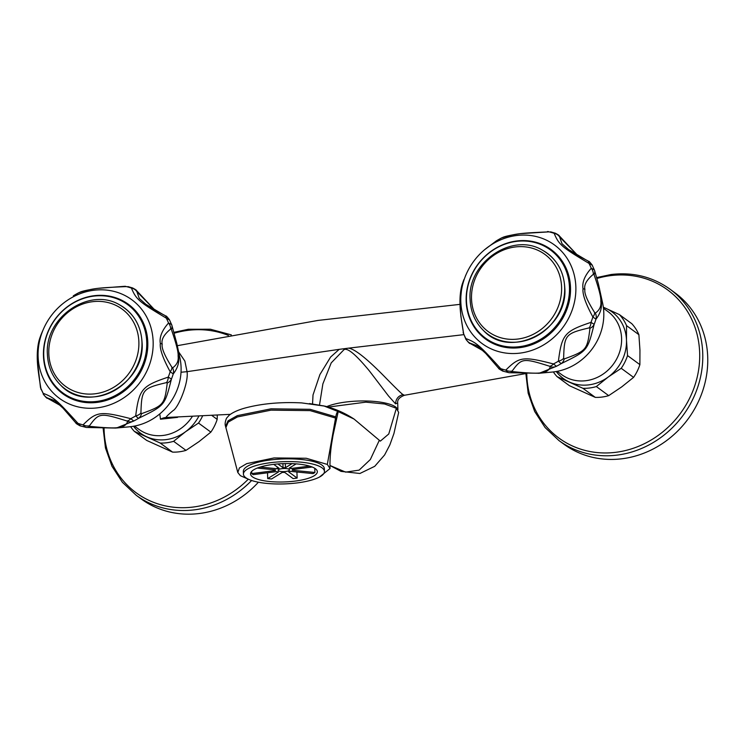 <?xml version="1.0" encoding="UTF-8"?>
<svg xmlns="http://www.w3.org/2000/svg" width="745" height="745" viewBox="0 0 745 745"><rect width="100%" height="100%" fill="white"/><g stroke="black" fill="none" stroke-linecap="round" stroke-linejoin="round"><path stroke-width="1.12" d="M85.405 427.276L83.086 424.855C96.561 411.398 100.417 410.914 130.748 418.681L133.755 421.009L116.49 428.003L129.472 426.801A54.758 49.71 -53.7 0 0 181.082 367.304A54.758 49.71 126.3 0 0 179.945 358.038L176.788 343.352L178.586 356.501C179.415 362.415 177.636 368.226 173.25 373.953A8.53 8.335 -128.4 0 0 172.617 367.862L171.89 367.211C164.617 355.644 161.386 347.971 162.196 344.199C161.106 339.655 163.919 334.607 170.624 329.057L171.331 329.365C176.276 343.622 178.53 352.46 178.092 355.868C178.8 360.757 176.975 364.752 172.617 367.862M73.895 295.467L73.755 295.551A8.53 6.854 -123.4 0 0 73.522 295.7A8.53 6.854 -123.4 0 0 73.317 295.839M73.82 295.504L73.755 295.551A73.243 66.482 -53.7 0 1 78.7 292.776L73.82 295.504M169.488 319.968L166.303 318.152C139.045 301.921 136.112 299.388 131.455 288.082A73.243 66.482 -53.7 0 0 126.361 286.601A8.53 5.289 -93.3 0 0 124.741 286.303L126.361 286.601C96.329 287.896 92.482 288.399 78.7 292.776A8.53 8.242 -109.7 0 1 79.79 292.291M164.198 315.182L145.862 304.286L139.287 298.447L136.894 291.621A8.53 8.223 4.7 0 0 131.455 288.082L132.591 287.942L127.842 286.574M136.894 291.621L154.895 310.116M132.591 287.942C138.198 290.913 135.767 290.308 136.801 290.848A8.53 5.699 139 0 1 137.48 291.956M171.89 367.211A8.53 4.526 -33.8 0 1 170.167 371.708A73.243 66.482 -53.7 0 1 168.258 377.11A8.53 5.504 82.2 0 1 166.433 382.623L167.252 383.014A8.53 7.646 -175.3 0 0 171.443 379.037C164.552 406.016 165.148 405.206 138.421 418.401L135.692 415.906C139.092 389.272 141.839 386.003 168.258 377.11L171.443 379.037A73.792 66.985 -53.7 0 0 173.25 373.953L170.167 371.708C162.931 358.447 159.644 349.014 160.305 343.426C159.253 337.168 162 330.361 168.547 323.004A73.243 66.482 -53.7 0 0 166.303 318.152A8.53 4.321 -63.7 0 0 164.72 315.368C166.982 317.258 164.589 313.701 169.385 319.652L171.816 325.099A8.53 6.509 162.7 0 1 171.331 329.365M170.624 329.057A8.53 7.087 51.7 0 0 168.547 323.004L171.611 324.55A8.53 6.509 162.7 0 1 171.825 325.109L176.788 343.361M60.261 405.42L47.615 398.016L54.711 400.652L63.018 408.158L75.319 422.341C77.191 423.737 73.531 422.154 80.004 425.823L86.439 427.462L115.801 428.068M134.482 426.084L138.942 429.362A39.113 35.509 -53.7 0 0 192.21 416.66M159.775 413.913L160.482 419.212L177.571 417.368M133.532 426.261A41.245 37.446 -53.7 0 0 146.718 436.794A41.245 37.446 -53.7 0 0 185.505 431.765A41.245 37.446 -53.7 0 0 198.775 416.306M130.636 426.68A44.085 40.025 -53.7 0 0 134.333 431.355L146.691 440.425L172.57 452.113A44.085 40.025 -53.7 0 0 185.98 450.371L198.971 441.655L210.863 432.119A44.085 40.025 -53.7 0 0 217.177 419.379L217.298 415.216M172.57 452.113L160.212 443.042L134.333 431.355M160.212 443.042A44.085 40.025 -53.7 0 0 173.622 441.31L185.98 450.371M210.863 432.119L198.505 423.048L185.505 431.765L173.622 441.31M198.505 423.048A44.085 40.025 -53.7 0 0 202.528 416.101M211.952 415.542L217.177 419.379M397.932 409.787L397.7 402.971C397.234 399.795 399.469 397.234 404.405 395.278L403.138 394.608C402.486 394.636 396.275 388.629 384.504 376.588C366.698 358.447 354.713 348.967 348.567 348.148L463.753 334.654M348.567 348.148L339.189 349.349L330.603 357.051L319.903 374.577L313.021 394.952L312.546 403.892M178.614 351.836L184.862 361.074L187.06 371.671L339.189 349.349M397.7 402.971L395.548 403.827L388.517 395.977L369.38 370.917C355.831 354.49 347.338 347.431 343.911 349.75L331.218 362.889L322.874 383.88L319.512 404.973M326.776 406.612A39.113 10.737 -1.9 0 1 363.988 400.959A39.113 10.737 -1.9 0 1 395.651 407.003A39.113 10.737 -1.9 0 1 397.802 409.62M328.368 407.059L365.851 402.151L384.569 403.986L396.368 408.288L398.668 412.413L393.928 433.553L389.831 444.951L384.616 454.944L374.726 466.323L359.9 473.485L341.033 471.38L329.979 465.485L345.671 472.125L359.127 470.132L370.339 459.525L379.326 440.286L354.061 419.062L337.979 411.482C337.15 411.864 336.423 413.587 335.809 416.651L327.325 464.424L330.044 468.521L319.475 477.042M396.368 408.288L388.76 433.981L380.341 441.124L379.326 440.286M248.765 479.398L240.374 475.683L237.804 472.507L225.577 426.382C224.767 424.445 225.092 421.707 226.545 418.187L229.106 415.319C232.589 412.488 237.841 410.076 244.854 408.083C261.625 403.585 280.52 401.853 301.529 402.896L300.58 402.84M327.325 464.424L306.242 458.259L274.048 457.942L246.716 463.632L239.415 467.935L237.804 472.507M324.447 471.445L324.354 468.707A40.537 11.128 178.1 0 0 321.97 465.113A40.537 11.128 178.1 0 0 276.712 459.311A40.537 11.128 178.1 0 0 243.336 471.399L243.429 474.127A40.537 11.128 178.1 0 0 245.813 477.722A40.537 11.128 -1.9 0 0 291.072 483.533A40.537 11.128 -1.9 0 0 324.447 471.445A40.537 11.128 -1.9 0 0 322.063 467.851A40.537 11.128 178.1 0 0 276.795 462.04A40.537 11.128 178.1 0 0 243.429 474.127M315.377 468.717A33.423 9.182 -1.9 0 1 317.342 471.678A33.423 9.182 -1.9 0 1 289.824 481.643A33.423 9.182 -1.9 0 1 252.499 476.856A33.423 9.182 178.1 0 1 250.534 473.894A33.423 9.182 178.1 0 1 278.053 463.93A33.423 9.182 178.1 0 1 315.377 468.717M267.52 472.796L267.706 478.588A33.423 9.182 178.1 0 0 271.571 478.97L282.253 472.404A8.53 2.347 178.1 0 0 284.637 472.367L293.12 478.588A33.423 9.182 178.1 0 0 297.134 478.076L296.929 471.995M297.134 478.076L288.65 471.846A8.53 2.347 178.1 0 0 290.41 471.352L313.096 473.596A33.423 9.182 178.1 0 0 314.912 472.479L314.772 468.307M251.68 471.389L251.754 473.587A33.423 9.182 178.1 0 0 252.415 474.127A33.423 9.182 178.1 0 0 253.198 474.649L276.795 471.594A8.53 2.347 178.1 0 0 278.397 472.023L267.706 478.588M251.754 473.587L275.352 470.533A8.53 2.347 178.1 0 1 275.315 470.337A8.53 2.347 178.1 0 1 275.464 469.872L257.267 468.074M260.163 467.068L277.289 468.754A8.53 2.347 178.1 0 1 279.049 468.26L273.722 464.358M277.885 463.939L283.063 467.739A8.53 2.347 178.1 0 1 285.437 467.702L292.068 463.632M296.165 463.865L289.293 468.084A8.53 2.347 178.1 0 1 290.895 468.521L309.538 466.1M312.164 467.013L292.338 469.574A8.53 2.347 178.1 0 1 292.375 469.769A8.53 2.347 178.1 0 1 292.226 470.235L314.912 472.479M289.2 469.359A5.69 1.565 -1.9 0 1 289.535 469.862A5.69 1.565 -1.9 0 1 284.851 471.566A5.69 1.565 -1.9 0 1 278.5 470.747A5.69 1.565 178.1 0 1 278.164 470.244A5.69 1.565 178.1 0 1 282.849 468.549A5.69 1.565 178.1 0 1 289.2 469.359M290.848 467.124L290.895 468.521M285.298 463.567L285.437 467.702M282.923 463.641L283.063 467.739M277.224 466.929L277.289 468.754M181.016 372.239L187.06 371.671C188.792 382.53 178.362 407.999 172.98 410.681C167.532 415.291 165.334 417.554 166.368 417.479L230.363 414.341M557.195 371.345L561.655 374.623A39.113 35.509 -53.7 0 0 601.224 375.303A39.113 35.509 -53.7 0 0 621.591 338.332A39.113 35.509 -53.7 0 0 607.948 311.559L603.478 308.281M592.2 265.22L589.016 263.404A8.53 4.321 -63.7 0 0 587.433 260.62C589.695 262.519 587.302 258.962 592.098 264.913L594.529 270.361L598.403 283.91L602.658 303.299A54.758 49.71 126.3 0 1 603.795 312.565A54.758 49.71 -53.7 0 1 552.185 372.062L538.514 373.32M599.501 288.613L601.299 301.762C602.128 307.685 600.349 313.505 595.963 319.205A8.53 8.335 -128.4 0 0 595.329 313.114L594.603 312.472C587.339 300.924 584.108 293.26 584.909 289.46C583.829 284.897 586.641 279.85 593.337 274.318L594.044 274.626C598.98 288.837 601.234 297.674 600.805 301.129C601.504 306.037 599.678 310.032 595.329 313.114M496.608 240.719L496.468 240.812A8.53 6.854 -123.4 0 0 496.235 240.952A8.53 6.854 -123.4 0 0 496.03 241.101M502.493 237.562L501.441 238.009A8.53 8.242 -109.7 0 1 502.503 237.553C504.393 236.5 510.26 235.197 520.075 233.66L549.084 231.863C519.042 233.157 515.195 233.66 501.413 238.037L496.245 240.952L484.399 249.864L496.468 240.812A73.243 66.482 -53.7 0 1 501.413 238.037L501.469 238.009M594.603 312.472A8.53 4.526 -33.8 0 1 592.88 316.97A73.243 66.482 -53.7 0 1 590.971 322.362A8.53 5.504 82.2 0 1 589.146 327.884L589.966 328.266A8.53 7.646 -175.3 0 0 594.165 324.298C587.311 351.212 587.786 350.532 561.134 363.653L558.405 361.167C561.804 334.533 564.552 331.255 590.971 322.362L594.165 324.298A73.792 66.985 -53.7 0 0 595.963 319.205L592.88 316.97C585.644 303.709 582.357 294.275 583.018 288.678C581.966 282.42 584.713 275.613 591.26 268.265A73.243 66.482 -53.7 0 0 589.016 263.404C561.767 247.182 558.815 244.639 554.168 233.334A73.243 66.482 -53.7 0 0 549.084 231.863A8.53 5.289 -93.3 0 0 547.454 231.555M586.911 260.433L568.575 249.547L561.991 243.699L559.616 236.882A8.53 8.223 4.7 0 0 554.168 233.334L555.314 233.204L550.555 231.825M559.616 236.882L577.608 255.377M555.314 233.204C560.911 236.174 558.48 235.56 559.514 236.109A8.53 5.699 139 0 1 560.193 237.208M593.337 274.318A8.53 7.087 51.7 0 0 591.26 268.265L594.324 269.802A8.53 6.509 162.7 0 1 594.538 270.37A8.53 6.509 162.7 0 1 594.044 274.626M508.118 372.528L505.799 370.116C519.274 356.659 523.139 356.166 553.461 363.942L556.468 366.27L539.203 373.264L509.152 372.724A8.53 6.314 -86 0 0 512.662 371.606L512.169 371.038C521.649 358.084 523.046 357.87 549.503 366.205L550.341 366.726C549.009 370.423 545.927 372.407 541.093 372.686C538.076 373.59 528.596 373.236 512.662 371.606M462.002 285.009L460.028 304.612A8.53 2.347 178.1 0 0 460 304.807C459.777 297.376 460.41 290.895 461.9 285.354L463.902 279.617A8.53 7.133 -158 0 1 463.93 279.552L463.902 279.617A73.243 66.482 -53.7 0 0 462.002 285.009L461.993 285.009A8.53 8.111 -164.9 0 0 461.891 285.363M460.82 301.753A61.155 55.521 126.3 0 1 466.323 273.992A61.155 55.521 126.3 0 1 483.365 250.776A61.155 55.521 126.3 0 1 542.956 238.651A61.155 55.521 126.3 0 1 575.857 286.862A61.155 55.521 -53.7 0 1 520.289 353.083A61.155 55.521 -53.7 0 1 460.82 301.753M568.575 249.547L568.575 249.547C572.169 252.35 578.455 256.038 587.433 260.62M589.966 328.266C587.284 349.982 586.492 350.811 564.226 358.941L563.639 358.28C564.291 334.822 565.39 333.537 589.146 327.884M550.341 366.726A8.53 8.428 -156 0 0 556.468 366.27A73.792 66.985 -53.7 0 0 561.134 363.653A8.53 7.441 -108.3 0 0 564.226 358.941M549.503 366.205A8.53 4.405 111.8 0 0 553.461 363.942A73.243 66.482 -53.7 0 0 558.405 361.167A8.53 5.783 -4.3 0 0 563.639 358.28M483.039 350.737L470.058 343.389C469.993 344.013 468.614 342.672 465.932 339.375L465.867 338.565C476.577 342.653 479.51 345.186 500.705 368.635A73.243 66.482 -53.7 0 0 505.799 370.116A8.53 7.357 27.2 0 0 512.169 371.038M503.313 371.14L500.705 368.635A8.53 4.423 141.7 0 1 498.042 367.611C499.904 368.999 496.245 367.415 502.717 371.085L509.152 372.724M482.974 350.681L470.328 343.268L477.424 345.913L485.731 353.419L498.032 367.602M470.048 343.389A8.53 5.625 -62 0 0 470.831 343.696M460.028 304.612C460.056 310.116 461.248 319.81 463.613 333.704A73.243 66.482 -53.7 0 0 465.867 338.565A8.53 8.316 84 0 0 470.328 343.268M463.148 332.382A8.53 5.55 171.3 0 0 463.613 333.704L465.932 339.375M466.165 301.064A55.465 50.353 126.3 0 1 495.053 248.625A55.465 50.353 126.3 0 1 551.16 249.594A55.465 50.353 126.3 0 1 570.512 287.551A55.465 50.353 -53.7 0 1 541.624 339.99A55.465 50.353 -53.7 0 1 485.517 339.022A55.465 50.353 -53.7 0 1 466.165 301.064M533.113 242.106A55.465 50.353 126.3 0 1 551.645 249.947M472.973 324.047A55.465 50.353 -53.7 0 0 486.001 339.375M568.062 273.322A54.758 49.71 -53.7 0 0 551.7 250.869L550.359 249.882A54.758 49.71 -53.7 0 0 494.969 248.932A54.758 49.71 -53.7 0 0 466.454 300.691A54.758 49.71 126.3 0 0 485.554 338.165A54.758 49.71 126.3 0 0 540.945 339.124A54.758 49.71 126.3 0 0 569.459 287.356A54.758 49.71 -53.7 0 0 550.359 249.882M485.554 338.165L486.904 339.152A54.758 49.71 -53.7 0 0 513.221 348.036M556.245 371.522A41.245 37.446 -53.7 0 0 569.431 382.045A41.245 37.446 -53.7 0 0 608.227 377.026A41.245 37.446 -53.7 0 0 626.48 340.186A41.245 37.446 -53.7 0 0 605.946 308.374A41.245 37.446 -53.7 0 0 603.357 307.331M553.349 371.941A44.085 40.025 -53.7 0 0 557.046 376.616L569.404 385.687L595.283 397.374A44.085 40.025 -53.7 0 0 608.693 395.632L621.693 386.906L633.576 377.37A44.085 40.025 -53.7 0 0 639.89 364.64L639.946 350.076L638.893 334.691A44.085 40.025 -53.7 0 0 631.797 323.693L619.44 314.623A44.085 40.025 -53.7 0 1 626.536 325.621L638.893 334.691M595.283 397.374L582.925 388.303L557.046 376.616M582.925 388.303A44.085 40.025 -53.7 0 0 596.335 386.562L608.693 395.632M633.576 377.37L621.218 368.3L608.227 377.026L596.335 386.562M621.218 368.3A44.085 40.025 -53.7 0 0 627.532 355.57L639.89 364.64M626.536 325.621L626.48 340.186L627.532 355.57M603.348 307.201L619.44 314.623M43.61 328.731A61.155 55.521 126.3 0 1 60.652 305.515A61.155 55.521 126.3 0 1 120.243 293.39A61.155 55.521 126.3 0 1 153.144 341.601A61.155 55.521 -53.7 0 1 97.576 407.822A61.155 55.521 -53.7 0 1 38.107 356.501A61.155 55.521 126.3 0 1 43.61 328.731L41.189 334.365A73.243 66.482 -53.7 0 0 39.28 339.748A8.53 8.111 -164.9 0 0 39.178 340.102L37.315 359.351C37.343 364.854 38.535 374.558 40.901 388.452L43.145 393.304A8.53 8.316 84 0 0 47.615 398.016M39.28 339.748L41.18 334.375M145.862 304.286L145.862 304.286C149.456 307.089 155.742 310.777 164.72 315.358M167.252 383.014C164.524 404.786 163.835 405.504 141.513 413.68L140.926 413.028C141.615 389.514 142.63 388.313 166.433 382.623M140.926 413.028A8.53 5.783 -4.3 0 1 135.692 415.906A73.243 66.482 -53.7 0 1 130.748 418.681A8.53 4.405 111.8 0 1 126.79 420.944L127.628 421.474A8.53 8.428 -156 0 0 133.755 421.009A73.792 66.985 -53.7 0 0 138.421 418.401A8.53 7.441 -108.3 0 0 141.513 413.68M127.628 421.474C126.278 425.172 123.195 427.164 118.371 427.434C115.401 428.338 105.93 427.975 89.949 426.354L89.456 425.786C98.992 412.814 100.286 412.618 126.79 420.944M86.448 427.462A8.53 6.314 -86 0 0 89.949 426.354M37.315 359.351A8.53 2.347 178.1 0 0 37.287 359.556L40.435 387.139A8.53 5.55 171.3 0 0 40.901 388.452A73.243 66.482 -53.7 0 0 43.145 393.304C53.864 397.392 56.797 399.925 77.992 423.383A73.243 66.482 -53.7 0 0 83.086 424.855A8.53 7.357 27.2 0 0 89.456 425.786M75.319 422.35A8.53 4.423 141.7 0 0 77.992 423.383L80.6 425.889M47.335 398.128A8.53 5.625 -62 0 0 48.118 398.445M43.452 355.803A55.465 50.353 126.3 0 1 72.34 303.373A55.465 50.353 126.3 0 1 128.447 304.333A55.465 50.353 126.3 0 1 147.799 342.29A55.465 50.353 -53.7 0 1 118.911 394.729A55.465 50.353 -53.7 0 1 62.803 393.77A55.465 50.353 -53.7 0 1 43.452 355.803M110.4 296.855A55.465 50.353 126.3 0 1 128.922 304.696M50.26 378.795A55.465 50.353 -53.7 0 0 63.288 394.114M145.35 328.061A54.758 49.71 -53.7 0 0 128.987 305.618L127.646 304.63A54.758 49.71 -53.7 0 0 72.256 303.671A54.758 49.71 -53.7 0 0 43.741 355.44A54.758 49.71 126.3 0 0 62.841 392.913A54.758 49.71 126.3 0 0 118.231 393.863A54.758 49.71 126.3 0 0 146.746 342.095A54.758 49.71 -53.7 0 0 127.646 304.63M62.841 392.913L64.191 393.9A54.758 49.71 -53.7 0 0 90.508 402.784M525.868 373.59L528.177 393.239L534.687 411.519L545.098 427.546L558.908 440.528L563.881 444.178A93.87 85.209 -53.7 0 0 622.42 458.715A93.87 85.209 126.3 0 0 703.196 389.318A93.87 85.209 126.3 0 0 674.97 292.841L669.997 289.181C652.667 276.805 633.017 271.916 611.049 274.514L596.689 277.587M103.145 428.338L105.464 447.978L111.974 466.268L122.385 482.294L136.195 495.267L141.168 498.926A93.87 85.209 -53.7 0 0 199.707 513.463A93.87 85.209 126.3 0 0 258.403 482.22M178.586 356.501A8.53 2.347 178.1 0 0 178.092 355.868M403.138 394.608C398.37 395.781 395.837 398.854 395.548 403.827M343.873 348.902A8.53 2.71 -97.3 0 1 343.92 349.75M354.061 419.062C345.196 413.205 335.548 408.912 325.127 406.183L338.239 411.482L332.577 437.408M337.979 411.482L323.777 405.904L301.595 402.896L325.127 406.183L309.51 403.548M335.809 416.651L333.555 432.026L335.772 416.855L310.19 409.322L271.012 408.828L237.338 415.626L228.044 420.823L225.577 426.382M335.557 418.066L310.088 410.607L270.975 410.16L237.404 416.949L228.203 422.126L225.847 427.649M160.482 419.212A14.22 12.786 121.5 0 1 166.368 417.479M601.299 301.762A8.53 2.347 178.1 0 0 600.805 301.129M583.018 288.678A8.53 2.347 -1.9 0 1 584.909 289.46M564.663 287.542A50.204 45.575 -53.7 0 0 542.462 250.208C556.329 258.319 563.769 270.817 564.775 287.682C568.472 329.821 510.94 360.301 483.496 330.538A50.204 45.575 -53.7 0 0 535.906 336.479A50.204 45.575 -53.7 0 0 564.663 287.542M471.52 298.829A47.876 43.461 -53.7 0 0 518.082 339.012A47.876 43.461 -53.7 0 0 561.59 287.17A47.876 43.461 -53.7 0 0 515.028 246.986A47.876 43.461 -53.7 0 0 471.52 298.829M160.305 343.426A8.53 2.347 -1.9 0 1 162.196 344.199M141.95 342.281A50.204 45.575 -53.7 0 0 119.749 304.947C133.616 313.058 141.047 325.556 142.062 342.43C145.759 384.56 88.217 415.049 60.783 385.286A50.204 45.575 -53.7 0 0 113.193 391.218A50.204 45.575 -53.7 0 0 141.95 342.281M48.807 353.577A47.876 43.461 -53.7 0 0 95.369 393.751A47.876 43.461 -53.7 0 0 138.877 341.908A47.876 43.461 -53.7 0 0 92.315 301.725A47.876 43.461 -53.7 0 0 48.807 353.577M526.771 373.608A91.886 83.412 -53.7 0 0 616.162 452.262A91.886 83.412 -53.7 0 0 699.657 352.767A91.886 83.412 -53.7 0 0 610.304 275.659A91.886 83.412 -53.7 0 0 596.941 278.462M558.908 440.528A93.87 85.209 -53.7 0 0 617.447 455.065A93.87 85.209 -53.7 0 0 698.223 385.659A93.87 85.209 -53.7 0 0 669.997 289.181M104.058 428.356A91.886 83.412 -53.7 0 0 193.449 507.01A91.886 83.412 -53.7 0 0 248.234 479.24M228.38 335.427A91.886 83.412 -53.7 0 0 187.591 330.398A91.886 83.412 -53.7 0 0 174.228 333.201M136.195 495.267A93.87 85.209 -53.7 0 0 194.734 509.804A93.87 85.209 -53.7 0 0 251.614 480.497M124.75 286.303L97.362 288.399C87.547 289.935 81.68 291.239 79.771 292.301L78.728 292.757M136.801 290.848L154.96 310.153M177.291 345.689L318.003 320.424L459.991 304.36M404.405 395.278L525.7 373.59M333.667 431.485L331.516 444.374C330.277 453.249 329.793 461.304 330.044 468.521M275.305 469.853L275.315 470.337M559.514 236.109L577.673 255.414M466.323 273.992L465.346 276.19M483.365 250.776L484.399 249.864M460 304.817L460.885 316.15L463.809 334.794M542.462 250.208C512.281 231.732 467.152 262.724 470.114 299.555C470.663 311.913 475.124 322.24 483.496 330.538M41.217 334.3L42.633 330.948M60.652 305.515L61.686 304.603M60.317 405.485L47.345 398.137C47.28 398.752 45.901 397.411 43.219 394.114M40.435 387.139L41.096 389.533M119.749 304.947C89.568 286.48 44.439 317.463 47.401 354.294C47.95 366.652 52.411 376.979 60.783 385.286M39.178 340.092C37.697 345.633 37.064 352.115 37.287 359.556M231.323 334.878L210.397 329.234L188.336 329.262L173.976 332.326"/></g></svg>
